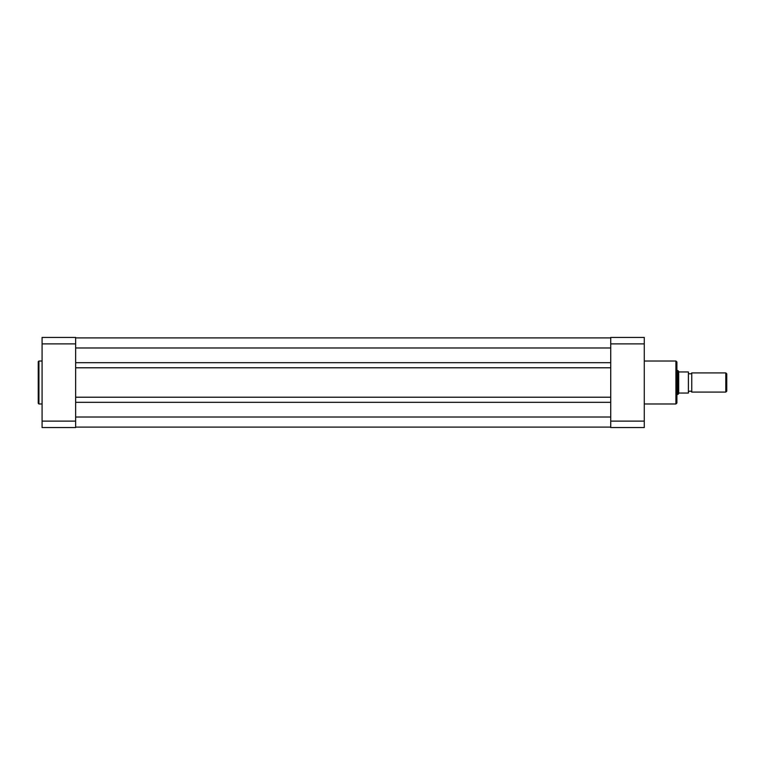 <?xml version="1.0" encoding="UTF-8"?>
<svg xmlns="http://www.w3.org/2000/svg" width="765" height="765" viewBox="0 0 765 765"><rect width="100%" height="100%" fill="white"/><g stroke="black" fill="none" stroke-linecap="round" stroke-linejoin="round"><path stroke-width="1.15" d="M38.25 382.5L38.25 361.692L38.919 361.023L38.919 403.977L38.25 403.308L38.25 382.5L38.25 403.308M42.085 343.877L75.649 343.877L75.649 337.432L42.085 337.432L42.085 427.568L75.649 427.568L75.649 421.123L42.085 421.123M75.649 343.877L75.649 421.123M676.891 361.979L676.891 403.021L675.925 403.977L675.925 361.023L676.891 361.979M610.719 421.123L610.719 427.568L644.283 427.568L644.283 343.877L610.719 343.877L610.719 421.123L644.283 421.123M644.283 343.877L644.283 337.432L610.719 337.432L610.719 343.877M691.751 372.909A1.951 1.951 0 0 1 688.395 372.909L688.395 392.091A1.951 1.951 0 0 1 691.751 392.091L725.813 392.091L725.813 372.909L691.751 372.909L691.751 392.091M725.813 372.909L726.75 373.846L726.75 391.154L725.813 392.091M676.891 370.518L677.847 370.518L677.847 394.482L676.891 394.482M688.395 372.909L688.395 392.091M677.847 370.518L679.091 371.953L688.395 371.953L688.395 393.047L679.091 393.047L677.847 394.482M678.679 371.723L678.679 393.277M75.649 427.09L610.719 427.09M75.649 402.304L610.719 402.304M75.649 397.217L610.719 397.217M75.649 367.783L610.719 367.783M75.649 362.696L610.719 362.696M75.649 337.91L610.719 337.91M75.649 417.021L610.719 417.021M75.649 347.979L610.719 347.979M42.085 361.023L38.919 361.023M42.085 403.977L38.919 403.977M644.283 361.023L675.925 361.023M644.283 403.977L675.925 403.977"/></g></svg>
